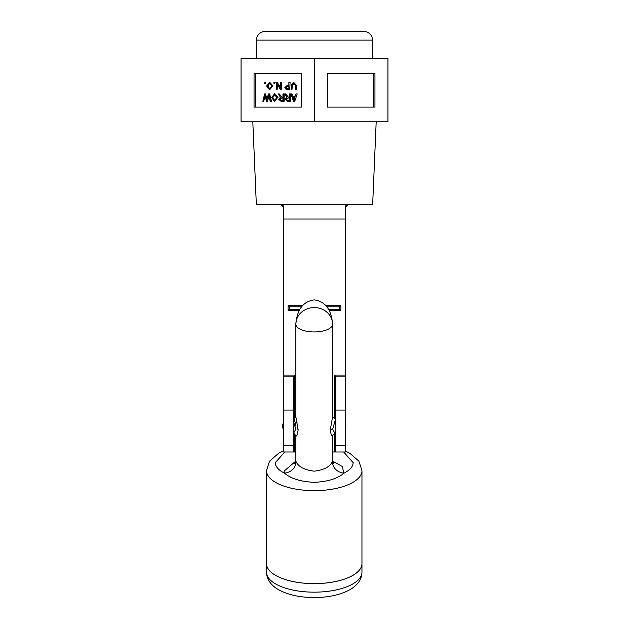 <?xml version="1.0" encoding="UTF-8"?>
<svg xmlns="http://www.w3.org/2000/svg" width="629" height="629" viewBox="0 0 629 629"><rect width="100%" height="100%" fill="white"/><g stroke="black" fill="none" stroke-linecap="round" stroke-linejoin="round"><path stroke-width="0.94" d="M361.958 563.623A47.741 20.002 180 0 1 361.958 563.631A47.741 20.002 180 0 1 314.217 583.641A47.741 20.002 180 0 1 266.484 563.631A47.741 20.002 180 0 1 266.484 563.623A47.741 20.002 0 0 0 314.217 583.618A47.741 20.002 0 0 0 361.958 563.615L361.958 572.17A47.741 20.002 0 0 1 314.217 592.172A47.741 20.002 0 0 1 266.484 572.17L266.484 470.657A47.741 20.002 180 0 0 314.217 490.659A47.741 20.002 180 0 0 361.958 470.657L361.958 563.615M343.678 451.992L353.144 462.653C353.034 466.624 349.952 470.138 343.906 473.205C337.301 478.763 327.41 481.798 314.217 482.301C300.906 481.728 291.007 478.7 284.536 473.205C278.474 470.146 275.4 466.624 275.298 462.653L284.764 451.992M293.2 418.875L295.858 416.87L298.154 429.866C297.344 435.276 296.581 437.116 295.858 435.394M293.2 420.479L295.732 429.23L293.491 433.412L295.858 435.41M293.2 419.008L295.724 423.042L295.213 426.14M297.124 429.41L297.816 426.132M335.8 433.373L334.942 433.412L332.71 429.23L335.375 419.551L334.942 418.859L335.8 418.906M332.615 461.096L342.278 466.498L343.906 473.205C336.869 472.065 333.008 468.228 332.316 461.71A18.359 7.697 0 0 0 332.584 460.412L332.584 435.386C331.86 437.124 331.098 435.276 330.28 429.866L332.576 416.893L332.584 324.242A18.359 7.697 180 0 1 314.217 331.939A18.359 7.697 180 0 1 295.858 324.242C297.03 309.554 303.147 301.433 314.217 299.884C325.295 301.433 331.412 309.554 332.584 324.242A18.359 16.668 -0 0 0 314.217 307.573A18.359 16.668 -0 0 0 295.858 324.242L295.858 416.87M332.316 461.71C330.005 466.812 323.966 469.965 314.217 471.168C304.475 469.957 298.437 466.804 296.117 461.71C295.426 468.228 291.565 472.065 284.536 473.205L284.111 471.082L295.819 461.096M282.641 427.185L282.641 426.14L282.641 427.185M345.801 427.185L345.801 426.14L345.801 427.185M282.641 426.14L282.641 424.984L282.641 426.14M345.801 426.14L345.801 425.086L345.801 426.14M372.517 58.631L372.517 40.122A8.672 8.672 0 0 0 363.845 31.45L265.155 31.45A8.672 8.672 0 0 0 256.483 40.122L256.483 58.631M294.671 433.758L294.671 451.992L283.655 451.992L283.655 207.279A2.941 2.941 0 0 0 280.715 204.339L283.655 207.279M295.858 451.992L293.2 451.693L293.2 410.061L283.655 410.061M376.189 121.79L372.667 204.339L256.333 204.339L252.811 121.79M332.584 451.992L345.345 451.992L345.345 445.662L335.8 445.662L335.8 451.693L334.329 451.992L334.329 433.523M345.345 207.279A2.941 2.941 0 0 1 348.285 204.339L345.345 207.279L345.345 445.662M345.345 376.118L335.367 376.118L335.8 377.156L335.8 410.061L345.345 410.061M299.726 309.287L289.529 309.287L289.521 310.616A1.47 1.47 0 0 1 288.058 309.146A1.47 1.47 0 0 0 289.521 310.616L299.003 310.616L289.521 310.616A1.47 1.47 0 0 1 288.058 309.146L288.058 306.81A1.47 1.47 0 0 1 289.521 305.474L302.518 305.474L289.521 305.474L289.521 306.795L301.409 306.795M327.033 306.795L339.471 306.795L339.471 305.474L325.924 305.474L339.471 305.474A1.47 1.47 0 0 1 340.942 306.944L340.942 309.146A1.47 1.47 0 0 1 339.471 310.616L329.439 310.616L339.471 310.616L339.471 309.287L328.715 309.287M335.8 410.061L335.8 445.662M293.2 410.061L293.2 377.156L294.671 375.081L294.671 419.637M289.529 309.287L288.058 309.146L288.058 306.81L289.521 306.795M339.471 305.474A1.47 1.47 0 0 1 340.942 306.944L340.942 309.146A1.47 1.47 0 0 1 339.471 310.616M335.367 376.118L334.329 375.081L345.345 375.081M340.942 309.146L339.471 309.287M339.471 306.795L339.621 309.146M314.5 121.79L387.944 121.79L387.944 58.631L314.5 58.631L314.5 121.79L241.056 121.79L241.056 58.631L314.5 58.631M374.947 107.103L327.497 107.103L327.497 73.318L374.947 73.318L374.947 107.103M301.503 107.103L254.053 107.103L254.053 73.318L301.503 73.318L301.503 107.103L255.523 107.103L255.523 73.318L301.503 73.318M327.497 107.103L373.477 107.103L373.477 73.318L327.497 73.318M265.776 83.382L265.414 82.36L265.776 83.382M278.002 97.495L274.59 93.8L277.633 97.495L274.59 101.395L277.633 97.495M282.94 97.18L281.863 97.149L279.237 93.918L281.965 97.18L282.94 97.18L282.94 93.918L284.151 93.918L284.151 101.261L280.966 101.261L278.702 99.256L280.487 97.259L278.183 93.918L279.237 93.918M267.136 99.571L265.43 93.918L266.751 99.516L268.489 93.918L269.723 93.918L271.413 101.261L270.179 101.261L268.945 94.94L267.451 101.261L269.11 95.915M267.451 101.261L266.429 101.261L265.021 94.94L263.716 101.261L265.186 96.001M289.364 97.18L288.286 97.149L285.66 93.918L288.389 97.18L289.364 97.18L289.364 93.918L290.574 93.918L290.574 101.261L287.382 101.261L285.118 99.256L286.91 97.259L284.607 93.918L285.66 93.918M289.725 89.703L290.095 82.36L289.725 89.703L286.36 89.633L284.874 87.58L287.249 85.347L288.884 85.347L287.618 85.347M294.765 101.261L297.21 93.918L294.765 101.261M292.949 96.143L291.848 93.918L292.587 96.143L295.253 96.143L292.949 96.143M281.706 89.703L281.336 82.36L281.706 89.703M281.336 89.703L280.471 89.703L277.13 83.94L277.13 89.703L277.499 84.569M280.534 87.494L277.185 82.36L280.534 88.131L280.534 82.36L281.336 82.36M291.974 89.703L291.133 89.703L291.133 85.465L293.617 82.242L296.133 85.465L296.133 89.703L295.292 89.703L295.292 85.465L293.688 83.114L291.974 85.465L291.974 89.703L292.343 85.465L294.058 83.114M296.133 89.703L296.503 85.465L293.617 82.242M273.065 85.937L269.652 82.242L272.695 85.937L269.652 89.837L272.695 85.937M274.794 83.382L275.156 82.36L274.794 83.382L273.906 83.382L273.906 82.36L274.794 82.36M265.414 83.382L264.526 83.382L264.526 82.36L265.414 82.36M274.59 101.395L271.547 97.581L274.59 93.8M283.789 93.918L283.789 101.261M263.716 101.261L262.867 101.261L264.605 93.918L265.43 93.918M266.751 99.516L266.955 100.381L267.144 99.516M269.361 93.918L271.044 101.261M290.205 93.918L290.205 101.261M288.884 85.347L288.884 82.36L289.725 82.36M295.253 96.143L295.952 93.918L296.841 93.918M294.396 101.261L293.484 101.261L290.889 93.918L291.848 93.918M277.13 89.703L276.328 89.703L276.328 82.36L277.185 82.36M269.652 89.837L266.617 86.024L269.652 82.242M276.768 97.487L274.59 94.633L272.42 97.589L274.582 100.561L276.768 97.487M281.132 98.022L279.567 99.256L280.927 100.451L282.94 100.451L282.94 98.022L281.132 98.022M287.555 98.022L285.983 99.256L287.351 100.451L289.364 100.451L289.364 98.022L287.555 98.022M285.739 87.549L286.47 88.768L288.884 88.838L288.884 86.212L287.241 86.212L285.739 87.549L286.84 88.768L288.884 88.838M292.847 96.929L293.963 100.491L295.009 96.929L292.847 96.929M271.83 85.929L269.66 83.075L267.482 86.031L269.652 89.004L271.83 85.929M274.779 94.641L272.782 97.589L274.771 100.554M282.94 98.022L281.501 98.022L279.936 99.256L281.297 100.451L282.94 100.451M289.364 98.022L287.917 98.022L286.352 99.256L287.712 100.451L289.364 100.451M288.884 86.212L287.61 86.212L286.109 87.549M295.009 96.929L293.216 96.929L294.325 100.491M269.841 83.083L267.852 86.031L269.833 88.996M350.998 31.45L321.914 31.45M282.02 31.45L278.002 31.45M295.724 423.042L297.124 422.861M330.28 429.866L332.71 429.23M294.757 463.848L295.858 460.412A18.359 7.697 0 0 0 296.117 461.71M372.517 40.122L256.483 40.122M293.2 445.662L283.655 445.662M283.655 375.081L294.671 375.081M334.329 418.757L334.329 375.081M345.345 219.026L283.655 219.026M293.633 376.118L283.655 376.118M288.058 306.81A1.47 1.47 0 0 1 289.521 305.474M289.379 309.146L289.379 306.897M340.942 306.944L339.621 306.944M361.958 572.17C361.754 579.356 357.673 585.237 349.716 589.813C340.132 594.924 328.299 597.503 314.217 597.55C300.143 597.503 288.31 594.924 278.726 589.813C270.769 585.237 266.688 579.356 266.484 572.17M283.655 450.844L278.584 453.281L269.534 461.175L266.484 470.657M332.576 435.386L334.942 433.412M283.655 430.598L282.641 427.295M345.345 429.56L345.801 427.295M345.345 451.072L349.85 453.281L358.9 461.167L361.958 470.657M295.858 460.412L295.858 435.472M332.584 460.412L333.684 463.848M332.576 416.862L334.942 418.867M283.655 421.682L282.641 424.984M345.345 422.719L345.801 424.984"/></g></svg>
